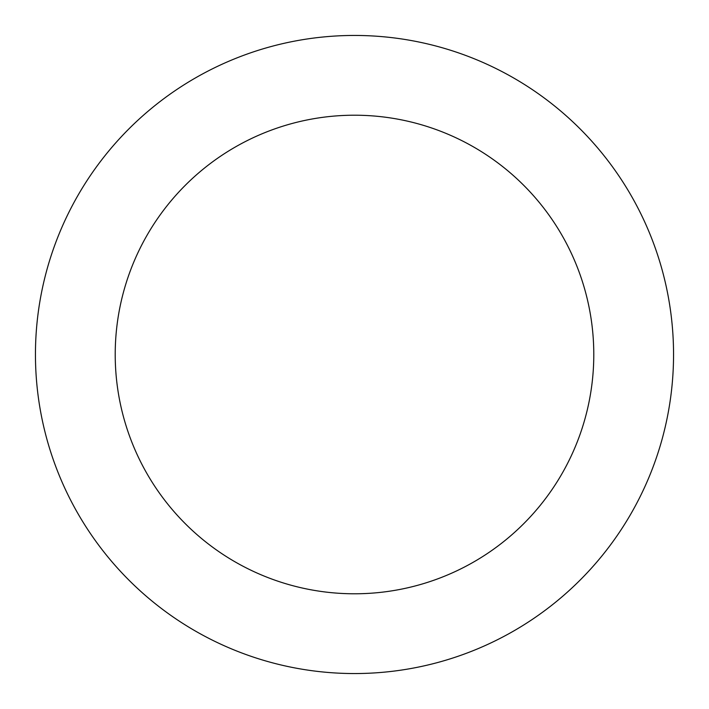 <?xml version="1.0" encoding="UTF-8"?>
<svg xmlns="http://www.w3.org/2000/svg" width="709" height="709" viewBox="0 0 709 709"><rect width="100%" height="100%" fill="white"/><g stroke="black" fill="none" stroke-linecap="round" stroke-linejoin="round"><path stroke-width="1.06" d="M354.5 673.55A319.05 319.05 0 0 1 35.45 354.5A319.05 319.05 0 0 1 354.5 35.45A319.05 319.05 0 0 1 673.55 354.5A319.05 319.05 0 0 1 354.5 673.55M354.5 115.212A239.287 239.287 0 0 1 593.788 354.5A239.287 239.287 0 0 1 354.5 593.788A239.287 239.287 0 0 1 115.212 354.5A239.287 239.287 0 0 1 354.5 115.212"/></g></svg>
